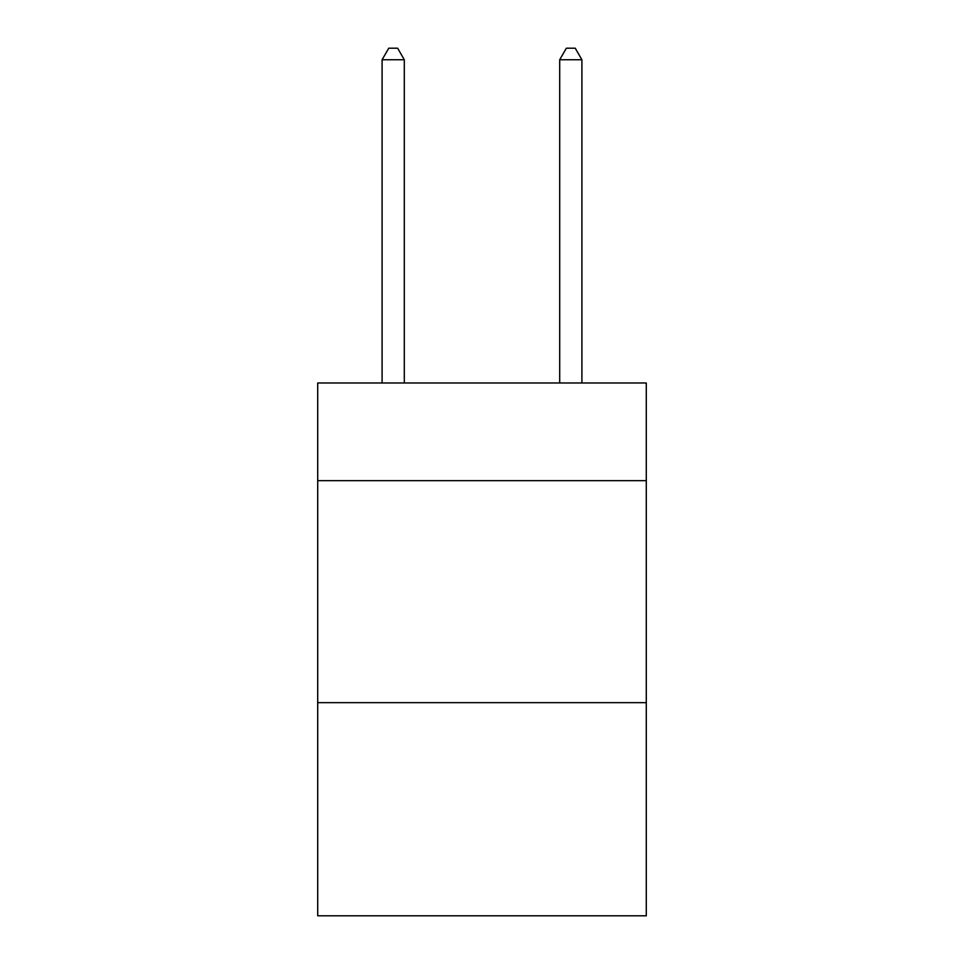 <?xml version="1.0" encoding="UTF-8"?>
<svg xmlns="http://www.w3.org/2000/svg" width="964" height="964" viewBox="0 0 964 964"><rect width="100%" height="100%" fill="white"/><g stroke="black" fill="none" stroke-linecap="round" stroke-linejoin="round"><path stroke-width="1.45" d="M646.29 480.662L646.29 382.985L317.71 382.985L317.71 480.662L646.29 480.662L646.29 915.8L317.71 915.8L317.71 480.662M646.29 702.672L317.71 702.672M404.302 382.985L404.302 59.744L382.093 59.744L382.093 382.985M382.093 59.744L388.757 48.2L397.638 48.2L404.302 59.744M581.907 382.985L581.907 59.744L559.698 59.744L559.698 382.985M559.698 59.744L566.362 48.2L575.243 48.2L581.907 59.744"/></g></svg>
